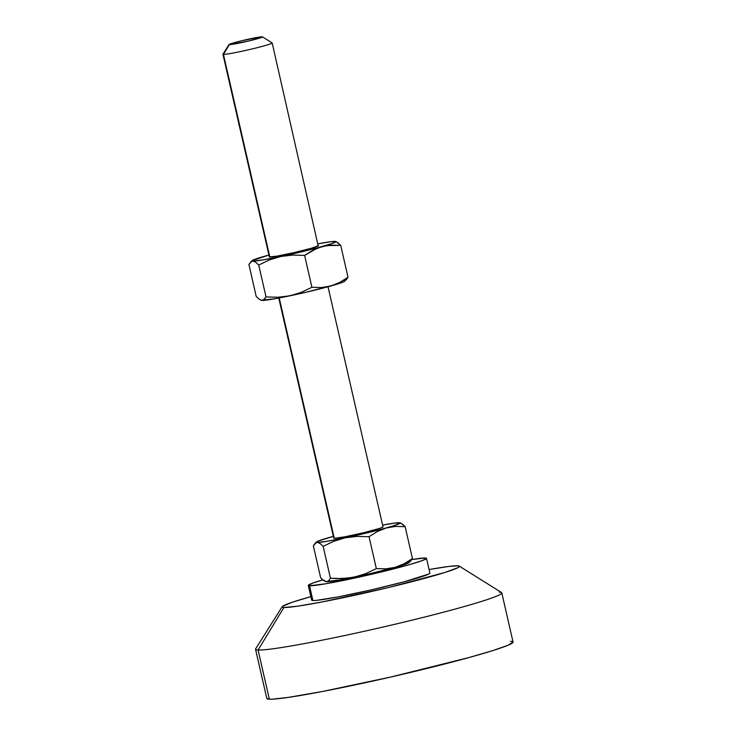 <?xml version="1.0" encoding="UTF-8"?>
<svg xmlns="http://www.w3.org/2000/svg" width="736" height="736" viewBox="0 0 736 736"><rect width="100%" height="100%" fill="white"/><g stroke="black" fill="none" stroke-linecap="round" stroke-linejoin="round"><path stroke-width="1.1" d="M229.025 44.519A17.176 0.92 167.1 0 1 244.398 40.103A17.176 0.92 167.1 0 1 262.154 36.8L259.753 38.06L249.145 40.894L229.356 44.675L223.44 54.4L229.356 44.675A17.176 0.92 167.1 0 1 229.025 44.519L222.953 54.17A25.263 1.362 -12.9 0 0 223.44 54.4L269.845 257.02L223.44 54.4A25.263 1.362 167.1 0 1 222.934 54.243L269.339 256.873A25.263 1.362 -12.9 0 0 269.845 257.02A25.263 1.362 -12.9 0 0 296.626 252.016A25.263 1.362 -12.9 0 0 318.587 245.594L311.512 248.207L294.152 252.586L276.681 256.174L269.339 256.864M382.508 526.755L383.024 526.912L382.582 527.289L378.976 528.614L363.382 532.772L344.871 536.802L334.273 538.338L279.22 297.951L333.767 538.182A25.263 1.362 -12.9 0 0 334.273 538.338A25.263 1.362 -12.9 0 0 361.054 533.324A25.263 1.362 -12.9 0 0 383.024 526.902L328.017 286.755M429.888 573.105A60.637 3.266 -12.9 0 1 377.163 588.515A60.637 3.266 -12.9 0 1 312.901 600.539L311.678 600.171A60.637 3.266 -12.9 0 0 312.901 600.539L309.525 585.782A60.637 3.266 167.1 0 1 308.301 585.424A60.637 3.266 167.1 0 1 322.782 579.885L312.625 583.142L308.301 585.414L309.525 585.782L312.901 600.539L316.351 600.383L338.321 596.859L371.238 589.895L404 581.836L428.84 574.016L429.888 573.123L426.512 558.357L422.188 560.639L409.52 564.622L367.853 575.138L325.928 583.749L309.525 585.782A60.637 3.266 167.1 0 0 373.787 573.758A60.637 3.266 167.1 0 0 426.512 558.357L425.288 557.998A60.637 3.266 167.1 0 1 426.512 558.357M411.912 559.526A60.637 3.266 167.1 0 1 425.288 557.998L411.912 559.526M282.201 606.666L255.631 648.876A126.316 6.799 -12.9 0 0 258.078 650.017L283.958 607.485A90.951 4.894 167.1 0 1 282.201 606.666A90.951 4.894 167.1 0 1 310.868 596.629L292.275 602.241L282.486 606.354L282.615 607.31L283.958 607.485L258.078 650.017A126.316 6.799 167.1 0 1 255.539 649.272L266.8 698.455A126.316 6.799 -12.9 0 0 269.348 699.2L258.078 650.017L269.348 699.2L272.366 699.172L288.07 697.434L322.304 691.527L390.871 677.01L468.777 657.607L492.835 650.587L508.042 645.26L513.066 642.086L501.796 592.876A126.316 6.799 167.1 0 1 391.957 624.974A126.316 6.799 167.1 0 1 258.078 650.017A126.316 6.799 -12.9 0 0 395.26 624.192A126.316 6.799 -12.9 0 0 501.538 592.554L459.255 566.113A90.951 4.894 167.1 0 1 382.729 588.892A90.951 4.894 167.1 0 1 283.958 607.485L297.445 606.216L322.092 601.956L388.746 587.466L444.875 572.488L457.875 567.704L459.439 566.361L457.608 565.8A90.951 4.894 167.1 0 1 459.255 566.113M429.07 569.554A90.951 4.894 167.1 0 1 457.608 565.8L448.656 566.462L429.07 569.554M325.652 581.596L340.041 579.931L370.466 573.556L395.25 567.309L409.207 562.488M409.161 562.184L408.406 562.046M512.385 641.553L510.517 641.304M266.8 698.418L269.348 699.2A126.316 6.799 -12.9 0 0 403.227 674.148A126.316 6.799 -12.9 0 0 513.066 642.05M499.256 592.121A126.316 6.799 167.1 0 1 501.796 592.876M336.453 578.588L330.446 578.22L328.652 580.833L326.407 581.734A42.946 2.309 -12.9 0 0 354.246 577.144L348.358 578.11L336.453 578.588M322.202 579.37L320.657 577.778L313.352 545.9L315.146 543.288L317.391 542.386L320.105 543.518L323.141 546.342L330.446 578.22L328.652 580.833L326.407 581.734L322.202 579.37M325.542 581.578L325.772 581.652A42.946 2.309 -12.9 0 0 326.407 581.734L323.693 580.612L320.657 577.778L313.352 545.9L316.204 542.588M410.651 561.154L412.445 558.541L404.147 563.748L395.25 567.309A42.946 2.309 -12.9 0 0 409.133 562.552L412.445 558.541L404.147 563.748L395.25 567.309L385.903 568.845L376.344 568.606L365.626 573.703L354.246 577.144A42.946 2.309 -12.9 0 0 395.25 567.309L385.903 568.845L376.344 568.606L369.04 536.728L377.338 531.512L386.234 527.96L395.591 526.424L405.14 526.663L402.104 523.83L399.39 522.707A42.946 2.309 167.1 0 1 400.025 522.79A42.946 2.309 167.1 0 1 386.234 527.96A42.946 2.309 167.1 0 1 345.239 537.804L357.061 536.378L369.04 536.728L376.344 568.606L365.626 573.703L354.246 577.144L342.424 578.57L330.446 578.22L323.141 546.342L333.859 541.245L345.239 537.804A42.946 2.309 167.1 0 1 317.391 542.386L320.105 543.518L323.141 546.342L333.859 541.245L345.239 537.804L357.061 536.378L369.04 536.728L377.338 531.512L386.234 527.96L395.591 526.424L405.14 526.663L412.445 558.541L405.14 526.663L400.697 523.02M326.407 581.734L325.091 581.412M333.371 536.452L330.547 537.133A42.946 2.309 167.1 0 1 333.353 536.369L318.651 540.877L316.6 541.954L317.391 542.386A42.946 2.309 167.1 0 1 316.664 541.88A42.946 2.309 167.1 0 1 330.547 537.133M317.391 542.386L327.124 541.264L345.239 537.804L381.92 529.138L393.383 525.863L400.191 523.14L395.802 522.937L382.6 525.081A42.946 2.309 167.1 0 1 399.39 522.707L398.204 522.91M315.137 543.288L316.664 541.88M261.216 300.288L275.614 298.623L306.029 292.247L337.962 283.894L344.098 281.63L344.733 280.867L343.979 280.738M261.114 300.26L261.344 300.334A42.946 2.309 -12.9 0 0 261.979 300.417L259.265 299.294L256.22 296.461L248.924 264.583L250.718 261.97L251.776 261.28L262.697 259.946L280.812 256.487L317.492 247.82L331.651 243.662L335.763 241.822L331.375 241.629L318.173 243.772A42.946 2.309 167.1 0 1 334.963 241.39L333.776 241.592M252.963 261.078L255.677 262.191L258.713 265.034L269.45 259.918L280.812 256.487L292.643 255.061L304.612 255.41L312.92 250.194L321.807 246.643L331.172 245.106L340.713 245.346L337.677 242.512L334.963 241.39A42.946 2.309 167.1 0 1 335.598 241.472A42.946 2.309 167.1 0 1 321.807 246.643A42.946 2.309 167.1 0 1 280.812 256.487A42.946 2.309 167.1 0 1 252.963 261.078A42.946 2.309 167.1 0 1 252.236 260.572A42.946 2.309 167.1 0 1 266.119 255.815L266.119 255.815A42.946 2.309 167.1 0 1 268.916 255.052L252.163 260.636L255.677 262.191L258.713 265.034L266.018 296.902L264.224 299.515L261.979 300.417A42.946 2.309 -12.9 0 0 289.818 295.835L277.978 297.252L266.018 296.902L263.166 300.214L261.979 300.417L259.265 299.294L256.22 296.461L248.924 264.583L251.776 261.28M289.818 295.835A42.946 2.309 -12.9 0 0 330.823 285.991L321.457 287.528L311.917 287.288L301.18 292.394L289.818 295.835L277.978 297.252L266.018 296.902L258.713 265.034L269.45 259.918L280.812 256.487L292.643 255.061L304.612 255.41L311.917 287.288L301.18 292.394L289.818 295.835M330.823 285.991A42.946 2.309 -12.9 0 0 344.706 281.244L348.018 277.224L339.71 282.44L330.823 285.991L321.457 287.528L311.917 287.288L304.612 255.41L317.28 248.179L326.462 245.622L340.713 245.346L348.018 277.224L339.71 282.44L330.823 285.991M229.356 44.675L231.757 43.415L242.365 40.581L262.154 36.8A17.176 0.92 167.1 0 1 262.467 36.855A17.176 0.92 167.1 0 1 248.014 41.161A17.176 0.92 167.1 0 1 229.356 44.675M271.676 42.817A25.263 1.362 167.1 0 1 272.182 42.964A25.263 1.362 167.1 0 1 250.212 49.386A25.263 1.362 167.1 0 1 223.44 54.4A25.263 1.362 -12.9 0 0 250.875 49.229A25.263 1.362 -12.9 0 0 272.127 42.9L262.467 36.855M318.081 245.438L272.182 42.964M266.119 255.815L268.944 255.134M261.979 300.417L260.664 300.104M346.224 279.836L348.018 277.224L340.713 245.346L336.278 241.712M333.767 538.191L278.769 298.034M311.678 600.18L308.301 585.424M252.236 260.572L250.709 261.979"/></g></svg>

